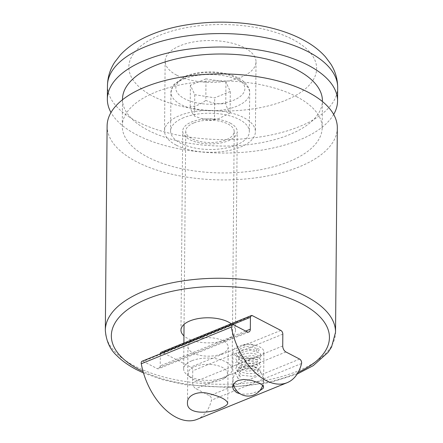 <?xml version="1.0" encoding="UTF-8"?>
<svg xmlns="http://www.w3.org/2000/svg" width="443" height="443" viewBox="0 0 443 443"><rect width="100%" height="100%" fill="white"/><g stroke="black" fill="none" stroke-linecap="round" stroke-linejoin="round"><path stroke-width="0.33" stroke-dasharray="2.21 1.66" d="M107.112 125.912A115.108 53.005 -179.5 0 0 221.755 179.919A115.108 53.005 -179.5 0 0 337.317 127.922M231.235 323.755A27.261 12.554 0.5 0 1 235.493 330.572A27.261 12.554 0.5 0 1 214.55 342.589A27.261 12.554 0.5 0 1 183.95 335.872M333.673 114.444A115.108 53.005 0.5 0 1 221.987 153.034A115.108 53.005 0.5 0 1 110.994 112.5M176.796 75.216A45.435 20.921 -179.5 0 0 226.761 81.119A45.435 20.921 -179.5 0 0 256.015 61.859A45.435 20.921 -179.5 0 0 210.763 40.535A45.435 20.921 -179.5 0 0 165.145 61.062A45.435 20.921 -179.5 0 0 176.796 75.216M176.187 145.127A45.435 20.921 0.5 0 1 164.536 130.967A45.435 20.921 0.5 0 1 210.154 110.445A45.435 20.921 0.5 0 1 255.406 131.765A45.435 20.921 0.5 0 1 226.151 151.03A45.435 20.921 0.5 0 1 176.187 145.127M230.238 123.11A27.261 12.554 0.5 0 1 237.232 131.604A27.261 12.554 0.5 0 1 209.855 143.92A27.261 12.554 0.5 0 1 182.71 131.128A27.261 12.554 0.5 0 1 200.258 119.571A27.261 12.554 0.5 0 1 230.238 123.11M122.495 99.16A99.963 46.028 -179.5 0 0 222.048 146.057A99.963 46.028 -179.5 0 0 322.41 100.904M296.539 96.646A99.963 46.028 0.5 0 1 322.172 127.789A99.963 46.028 0.5 0 1 221.816 172.947A99.963 46.028 0.5 0 1 122.257 126.045A99.963 46.028 0.5 0 1 186.608 83.661A99.963 46.028 0.5 0 1 296.539 96.646M191.692 360.823A24.232 11.158 -179.5 0 0 183.662 369.019A24.232 11.158 -179.5 0 0 187.129 374.839A24.232 11.158 -179.5 0 0 228.56 375.199A24.232 11.158 -179.5 0 0 232.126 369.44A24.232 11.158 -179.5 0 0 217.801 359.118A24.232 11.158 -179.5 0 0 191.692 360.823M194.759 366.56A19.586 9.021 0.5 0 1 220.381 366.505A19.586 9.021 0.5 0 1 224.562 378.178A19.586 9.021 0.5 0 1 191.071 377.885A19.586 9.021 0.5 0 1 194.759 366.56M193.763 122.96A24.232 11.158 -179.5 0 0 185.739 131.156A24.232 11.158 -179.5 0 0 209.871 142.524A24.232 11.158 -179.5 0 0 234.203 131.577A24.232 11.158 -179.5 0 0 219.878 121.249A24.232 11.158 -179.5 0 0 193.763 122.96M205.995 78.86L190.39 85.217L194.743 94.702L214.694 97.831L230.299 91.474L225.947 81.994L205.995 78.86L205.807 100.373C212.441 103.357 219.091 104.398 225.758 103.501C227.193 108.601 228.643 111.763 230.111 112.987L230.299 91.474M183.64 117.7A39.377 18.135 -179.5 0 0 170.594 131.023A39.377 18.135 -179.5 0 0 209.81 149.496A39.377 18.135 -179.5 0 0 249.348 131.709A39.377 18.135 -179.5 0 0 226.068 114.931A39.377 18.135 -179.5 0 0 183.64 117.7M225.758 103.501L225.947 81.994M194.743 94.702L194.555 116.21C193.087 114.992 191.636 111.83 190.202 106.73C195.385 106.553 200.585 104.432 205.807 100.373M190.202 106.73L190.39 85.217M230.111 112.987L218.388 118.813L214.506 119.339L214.694 97.831M214.506 119.339L202.019 118.73L194.555 116.21M240.15 376.722A1.517 1.058 -49.9 0 0 239.862 375.935A1.517 1.058 -49.9 0 0 238.079 376.417A1.517 1.058 -49.9 0 0 237.913 378.256A1.517 1.058 -49.9 0 0 239.275 378.161A1.517 1.058 -49.9 0 0 240.15 376.722M256.525 350.407A1.517 1.119 125.2 0 1 257.294 348.951A1.517 1.119 125.2 0 1 258.662 348.796A1.517 1.119 125.2 0 1 258.706 350.679A1.517 1.119 125.2 0 1 256.918 351.271A1.517 1.119 125.2 0 1 256.525 350.407M259.709 390.77L252.682 393.135L248.434 393.921L244.669 394.192L240.206 393.816M258.773 357.108A15.45 7.116 0.5 0 1 242.127 358.199A15.45 7.116 0.5 0 1 232.996 351.615A15.45 7.116 0.5 0 1 240.699 345.54A15.45 7.116 0.5 0 1 256.292 345.678A15.45 7.116 0.5 0 1 263.89 351.886A15.45 7.116 0.5 0 1 258.773 357.108M197.041 419.383A54.522 32.511 67.8 0 0 211.461 400.195A3.029 1.805 67.8 0 0 209.539 395.765L195.839 388.655A4.845 2.891 -112.2 0 1 192.633 382.674L192.738 370.841A3.029 1.805 67.8 0 0 190.734 367.103L162.376 352.384A3.029 1.805 67.8 0 0 161.213 352.268M221.55 353.891A20.134 9.27 -179.5 0 0 228.223 347.079A20.134 9.27 -179.5 0 0 208.171 337.632A20.134 9.27 -179.5 0 0 187.954 346.725A20.134 9.27 -179.5 0 0 199.854 355.308A20.134 9.27 -179.5 0 0 221.55 353.891M160.338 353.807A3.029 1.805 67.8 0 0 160.327 354.023L160.228 365.857A4.845 2.891 -112.2 0 1 158.815 368.659A4.845 2.891 -112.2 0 1 156.949 368.476L143.244 361.366A3.029 1.805 67.8 0 0 142.076 361.244M105.329 330.256A115.108 53.005 -179.5 0 0 134.849 366.117A115.108 53.005 -179.5 0 0 261.436 381.074A115.108 53.005 -179.5 0 0 335.534 332.267M298.156 372.375A109.05 50.214 0.5 0 1 143.061 371.516M152.913 96.197A93.905 43.242 -179.5 0 0 312.016 81.767A93.905 43.242 -179.5 0 0 203.265 25.329A93.905 43.242 -179.5 0 0 152.913 96.197M337.671 87.592A115.108 53.005 0.5 0 1 263.568 136.394A115.108 53.005 0.5 0 1 136.981 121.443A115.108 53.005 0.5 0 1 107.466 85.582M187.256 76.362A34.532 15.904 -179.5 0 0 199.655 103.391A34.532 15.904 -179.5 0 0 244.126 85.283A34.532 15.904 -179.5 0 0 187.256 76.362M183.978 78.981A39.377 18.135 0.5 0 1 226.406 76.213A39.377 18.135 0.5 0 1 249.686 92.991A39.377 18.135 0.5 0 1 210.148 110.778A39.377 18.135 0.5 0 1 170.932 92.305A39.377 18.135 0.5 0 1 183.978 78.981M301.55 363.504L211.461 400.195M285.923 351.964L195.839 388.655M299.629 359.079L209.539 395.765M282.723 345.983L192.633 382.674M282.828 334.149L192.738 370.841M280.823 330.412L190.734 367.103M252.466 315.698L162.376 352.384M232.83 324.498L160.327 354.023M245.649 331.065L160.228 365.857M247.039 331.785L156.949 368.476M233.334 324.675L143.244 361.366M297.126 374.091L269.604 382.63L228.173 387.464L185.65 384.751L163.273 379.933L143.482 372.962M256.015 61.854L255.406 131.765M165.145 61.062L164.536 130.967M235.493 330.572L237.232 131.604M180.971 330.096L182.71 131.128M322.172 127.789L322.404 101.508M122.257 126.045L122.489 99.764M224.562 378.178L228.56 375.199M191.071 377.885L187.129 374.839M185.739 131.156L184.05 324.37M183.889 343.037L183.662 369.019M234.203 131.577L232.126 369.44M170.594 131.023L170.932 92.305L173.363 84.923L185.39 76.179C192.711 73.278 201.094 71.849 210.53 71.899C217.496 71.976 223.992 72.896 230.011 74.651C236.8 76.628 242.022 79.541 245.677 83.395C248.628 86.917 249.963 90.117 249.686 92.991L249.348 131.709M202.019 118.73L210.065 120.612L218.388 118.813M239.862 375.935L238.555 373.748L240.189 371.361C242.703 369.661 246.158 368.82 250.555 368.842C258.391 369.479 258.258 371.854 257.964 371.312L257.51 371.915C255.738 374.241 243.733 374.335 240.139 370.907L238.6 368.537L239.785 366.499C242.925 362.939 255.766 362.967 257.566 365.481L258.009 366.095L256.148 367.485C250.411 369.146 245.062 368.532 240.1 365.63L238.65 363.321L240.283 360.934C242.792 359.229 246.247 358.393 250.649 358.415C258.485 359.046 258.352 361.427 258.053 360.879L256.846 361.975C252.87 363.697 248.047 363.609 242.382 361.709C239.619 360.22 238.389 359.018 238.694 358.105L240.327 355.718C242.836 354.018 246.291 353.176 250.694 353.198C258.529 353.835 258.396 356.211 258.103 355.668C257.621 355.12 260.55 356.526 251.369 357.988C246.579 358.06 242.853 357.13 240.189 355.197L238.738 352.944L240.217 350.983C243.528 348.458 253.961 348.696 256.918 351.271M237.913 378.256L235.56 373.194L242.111 367.048L253.346 366.045L260.534 369.628L260.545 372.967L253.291 376.489L241.961 375.271L235.598 369.03L237.442 364.545L247.443 360.707L258.203 362.285L261.038 366.162L258.075 369.938L246.867 371.24L237.011 366.848L235.654 362.739L241.485 356.881L252.986 355.557L260.589 359.135L260.667 362.479L253.9 365.984L242.941 365.148L237.764 362.363L235.682 358.559L238.4 353.376L249.974 350.158L259.969 353.071L261.104 356.078L258.153 359.517L246.136 360.685L236.479 355.557L236.246 350.828L246.136 346.221L258.662 348.796M262.677 385.355A15.145 15.145 0 0 0 246.596 365.879A15.145 15.145 0 0 0 233.406 384.236M263.579 387.182L263.89 351.886M232.686 386.911L232.996 351.615M256.292 345.678L248.512 343.508L240.699 345.54M227.735 403.108L228.223 347.079M187.467 402.753L187.954 346.725M248.9 331.973L158.815 368.659"/><path stroke-width="0.66" d="M105.329 330.256A115.108 53.005 -179.5 0 1 179.432 281.455A115.108 53.005 -179.5 0 1 306.019 296.406A115.108 53.005 -179.5 0 1 335.534 332.267L337.317 127.922A115.108 53.005 -179.5 0 0 307.802 92.061A115.108 53.005 -179.5 0 0 181.215 77.11A115.108 53.005 -179.5 0 0 107.112 125.912L105.329 330.256C106.182 341.143 110.097 349.671 117.068 355.84C122.224 360.995 128.719 365.602 136.56 369.661L143.482 372.962M183.95 335.872A27.261 12.554 0.5 0 1 180.971 330.096A27.261 12.554 0.5 0 1 198.525 318.539A27.261 12.554 0.5 0 1 228.505 322.078A27.261 12.554 0.5 0 1 231.235 323.755M110.994 112.5A115.108 53.005 0.5 0 1 107.35 99.027A115.108 53.005 0.5 0 1 181.447 50.22A115.108 53.005 0.5 0 1 308.035 65.176A115.108 53.005 0.5 0 1 337.555 101.037A115.108 53.005 0.5 0 1 333.673 114.444M322.404 101.508L322.41 100.904A99.963 46.028 -179.5 0 0 296.771 69.761A99.963 46.028 -179.5 0 0 186.846 56.776A99.963 46.028 -179.5 0 0 122.495 99.16L122.489 99.764M240.206 393.816L236.64 392.609L233.411 389.663L232.686 386.911L233.112 384.845L235.837 381.633L238.306 380.399L243.595 379.474L251.596 380.376L259.609 383.256L262.843 385.543L263.579 387.182L263.164 388.35L259.709 390.77M232.165 324.558L142.076 361.244A3.029 1.805 67.8 0 0 141.267 363.769A54.522 32.511 67.8 0 0 197.041 419.383L287.13 382.691A54.522 32.511 -112.2 0 1 231.351 327.078A3.029 1.805 -112.2 0 1 232.165 324.558A3.029 1.805 -112.2 0 1 233.334 324.675L247.039 331.785A4.845 2.891 67.8 0 0 248.9 331.973A4.845 2.891 67.8 0 0 250.317 329.166L250.417 317.332A3.029 1.805 -112.2 0 1 251.303 315.582A3.029 1.805 -112.2 0 1 252.466 315.698L280.823 330.412A3.029 1.805 -112.2 0 1 282.828 334.149L282.723 345.983A4.845 2.891 67.8 0 0 285.923 351.964L299.629 359.079A3.029 1.805 -112.2 0 1 301.55 363.504A54.522 32.511 -112.2 0 1 287.13 382.691M221.079 408.009C209.185 414.055 186.553 414.543 187.467 402.753C187.162 395.599 197.207 390.726 208.049 393.39C220.01 396.319 226.567 399.558 227.735 403.108C227.636 404.664 225.415 406.303 221.079 408.009M251.303 315.582L161.213 352.268A3.029 1.805 67.8 0 0 160.338 353.807M143.061 371.516A109.05 50.214 0.5 0 1 139.307 369.661A109.05 50.214 0.5 0 1 145.819 299.49A109.05 50.214 0.5 0 1 298.405 302.093A109.05 50.214 0.5 0 1 298.156 372.375M107.466 85.582A115.108 53.005 0.5 0 1 181.564 36.775A115.108 53.005 0.5 0 1 308.151 51.731A115.108 53.005 0.5 0 1 337.671 87.592C337.621 79.015 335.307 71.124 330.722 63.908L325.516 56.942C320.394 51.189 314.209 46.205 306.955 41.985C294.839 34.958 280.607 29.77 264.266 26.414C237.232 21.031 210.115 20.732 182.904 25.517C166.136 28.562 151.517 33.552 139.036 40.479C131.765 44.538 125.524 49.367 120.319 54.965L114.704 62.214C110.069 69.302 107.66 77.088 107.466 85.582L107.35 99.027M231.351 327.078L141.267 363.769M250.417 317.332L232.83 324.498M250.317 329.166L245.649 331.065M335.534 332.267L331.53 347.09L328.064 352.373L313.229 365.647L297.126 374.091M337.555 101.037L337.671 87.592M184.05 324.37L183.889 343.037M233.406 384.236A15.145 15.145 0 0 0 262.677 385.355"/></g></svg>
